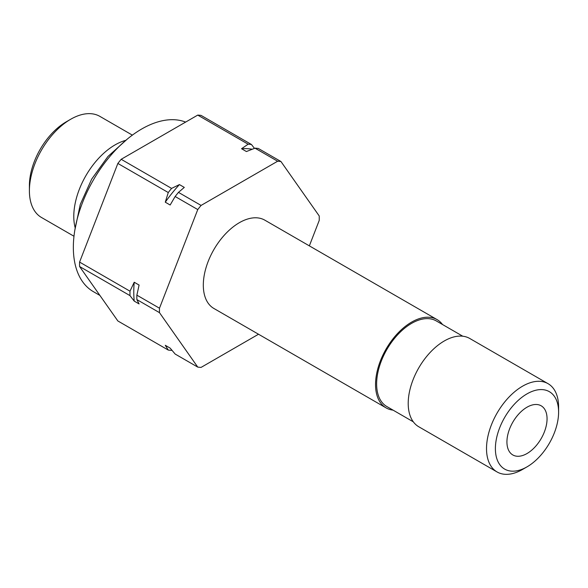 <?xml version="1.0" encoding="UTF-8"?>
<svg xmlns="http://www.w3.org/2000/svg" width="588" height="588" viewBox="0 0 588 588"><rect width="100%" height="100%" fill="white"/><g stroke="black" fill="none" stroke-linecap="round" stroke-linejoin="round"><path stroke-width="0.88" d="M522.556 469.437A50.972 29.429 -60 0 1 497.073 471.958A50.972 29.429 -60 0 1 489.26 431.114A50.972 29.429 -60 0 1 522.556 386.198A50.972 29.429 -60 0 1 548.045 383.67A50.972 29.429 -60 0 1 558.6 407.006L558.6 412.129A44.695 25.806 120 0 0 526.995 393.886A44.695 25.806 120 0 0 495.39 448.629A44.695 25.806 120 0 0 526.995 466.872L522.556 469.437L526.995 466.872A44.695 25.806 120 0 0 558.6 412.129M548.045 383.67L469.738 338.467A50.972 29.429 120 0 0 444.256 340.989A50.972 29.429 120 0 0 410.953 385.904A50.972 29.429 120 0 0 418.766 426.756L497.073 471.958M526.995 453.546A28.371 16.383 120 0 0 545.532 428.542A28.371 16.383 120 0 0 541.18 405.808A28.371 16.383 120 0 0 526.995 407.212A28.371 16.383 120 0 0 508.458 432.217A28.371 16.383 120 0 0 512.81 454.95A28.371 16.383 120 0 0 526.995 453.546M462.763 336.211L436.303 320.938A49.436 28.54 120 0 0 411.585 323.385A49.436 28.54 120 0 0 379.289 366.949A49.436 28.54 120 0 0 386.867 406.558L413.327 421.839M185.624 122.091A96.675 55.816 120 0 0 141.701 129A96.675 55.816 120 0 0 78.549 214.186A96.675 55.816 120 0 0 93.367 291.655L99.909 295.433M75.095 227.541A58.381 33.707 -60 0 1 115.072 144.891A58.381 33.707 -60 0 1 125.384 140.444M29.4 190.762L29.4 185.639A52.104 30.084 -60 0 1 66.246 121.826L70.685 119.261A58.381 33.707 120 0 0 70.678 119.261A58.381 33.707 120 0 0 29.4 190.762A58.381 33.707 120 0 0 41.491 217.486L73.985 236.251M393.078 410.145A50.972 29.429 -60 0 1 386.095 407.888A50.972 29.429 -60 0 1 378.282 367.044A50.972 29.429 -60 0 1 411.585 322.128A50.972 29.429 -60 0 1 437.075 319.6A50.972 29.429 -60 0 1 442.514 324.525M437.075 319.6L264.843 220.169A50.972 29.429 120 0 0 239.36 222.69A50.972 29.429 120 0 0 206.057 267.613A50.972 29.429 120 0 0 213.87 308.457L386.095 407.888M201.081 205.425A112.992 65.239 -60 0 0 197.759 209.563L175.143 196.502L170.153 205.006L165.279 202.191L168.264 192.533L117.857 163.435A112.992 65.239 -60 0 1 121.179 159.297L171.586 188.403L179.428 184.588L184.301 187.403L178.465 192.372L201.081 205.425L277.632 161.23A112.992 65.239 -60 0 1 280.954 161.524L319.233 215.98A112.992 65.239 -60 0 1 319.233 220.412L309.354 245.865M168.264 192.533A112.992 65.239 -60 0 1 171.586 188.403M159.48 308.215A112.992 65.239 -60 0 0 159.48 312.647L136.864 299.586L139.091 303.923L134.218 301.107L129.985 295.617L79.578 266.511A112.992 65.239 -60 0 1 79.578 262.086L129.985 291.185L134.218 282.24L139.091 285.055L136.864 295.154L159.48 308.215L197.759 209.563M129.985 295.617A112.992 65.239 -60 0 1 129.985 291.185M171.909 350.213L171.586 350.367A112.992 65.239 -60 0 1 168.264 350.073L165.279 345.296L170.153 348.111L175.143 354.042L197.759 367.103L159.48 312.647M79.578 266.511L117.857 320.967L168.264 350.073M277.632 161.23L255.016 148.169L246.416 151.542L241.543 148.727L248.136 144.2L197.737 115.101A112.992 65.239 -60 0 1 201.059 115.395L251.458 144.501L254.457 148.382M248.136 144.2A112.992 65.239 -60 0 1 251.458 144.501M258.522 334.234L201.081 367.397A112.992 65.239 -60 0 1 197.759 367.103M132.366 135.13L99.872 116.373A58.381 33.707 120 0 0 70.685 119.261L66.246 121.826M197.737 115.101L121.179 159.297M117.857 163.435L79.578 262.086M255.016 148.169A112.992 65.239 120 0 1 258.338 148.47L280.954 161.524M178.465 192.372A112.992 65.239 120 0 0 175.143 196.502M136.864 295.154A112.992 65.239 120 0 0 136.864 299.586M252.23 149.242A108.471 62.629 120 0 0 241.543 148.727M134.218 282.24A108.471 62.629 120 0 0 134.218 301.107M179.428 184.588A108.471 62.629 120 0 0 165.279 202.191M127.434 138.974L107.949 156.482L91.706 179.068L80.269 204.433L74.852 230.062"/></g></svg>
